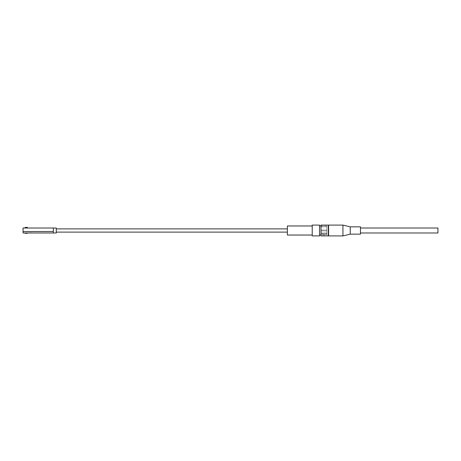 <?xml version="1.0" encoding="UTF-8"?>
<svg xmlns="http://www.w3.org/2000/svg" width="461" height="461" viewBox="0 0 461 461"><rect width="100%" height="100%" fill="white"/><g stroke="black" fill="none" stroke-linecap="round" stroke-linejoin="round"><path stroke-width="0.35" stroke-dasharray="2.31 1.73" d="M23.05 232.984L23.05 228.016L53.343 228.016L53.343 232.984L53.343 228.016L53.343 232.984L23.05 232.984M27.47 228.016L25.13 228.016L27.47 228.016M23.05 231.526L53.343 231.526M27.47 232.984L25.13 232.984L27.47 232.984M30.357 232.984L31.089 232.984L30.357 232.984M27.47 227.429L25.13 227.429M27.47 233.278L25.13 233.278M30.357 232.696L31.089 232.696L30.357 232.696M56.265 228.016L56.265 232.984M56.265 230.5L56.265 232.108L56.265 230.5M287.37 230.5L287.37 232.108L287.37 230.5M287.37 235.029L287.37 225.971M312.224 235.029L312.224 225.971L312.224 235.029M312.224 235.911L312.224 225.089M319.531 235.911L319.531 225.089M319.531 235.029L319.531 225.971L319.531 235.029M320.994 225.971L326.843 225.971L326.843 235.029L326.843 225.971L320.994 225.971L320.994 235.029L326.843 235.029L326.843 225.971L326.843 235.029L320.994 235.029L320.994 225.971M326.843 233.422L326.843 233.865L326.843 233.422M320.994 233.422L320.994 233.865L320.994 233.422M320.994 235.911L320.994 225.089M320.994 230.5L320.994 226.847L320.994 230.5M328.307 235.911L328.307 225.089M328.307 235.617L328.307 225.383L328.307 235.617M328.595 235.617L328.595 225.383L328.595 235.617M328.595 235.911L328.595 225.089M342.926 235.911L342.926 225.089M350.233 234.153L350.233 226.847M360.467 234.153L360.467 226.847M360.467 230.5L360.467 232.984L360.467 230.5M437.95 232.984L437.95 228.016M31.089 232.984L31.089 232.696M29.631 232.984L29.631 232.696M320.994 234.153L326.843 234.153L320.994 234.153M320.994 226.847L326.843 226.847L320.994 226.847M320.994 232.984L326.843 232.984L320.994 232.984M320.994 233.865L326.843 233.865L320.994 233.865M320.994 230.062L326.843 230.062L320.994 230.062M320.994 230.938L326.843 230.938L320.994 230.938"/><path stroke-width="0.69" d="M53.343 228.016L23.05 228.016L23.05 232.984L56.265 232.984L56.265 228.016L53.343 228.016L53.343 232.984M23.05 231.526L53.343 231.526M27.47 228.016L27.47 227.429L25.13 227.429L25.13 228.016M27.47 232.984L27.47 233.278L25.13 233.278L25.13 232.984M312.224 235.029L287.37 235.029L287.37 225.971L312.224 225.971M312.224 235.911L312.224 225.089L319.531 225.089L319.531 235.911L312.224 235.911M319.531 225.971L320.994 225.971M319.531 235.029L320.994 235.029M320.994 235.911L320.994 225.089L328.307 225.089L328.307 235.911L320.994 235.911M328.307 225.383L328.595 225.383M328.307 235.617L328.595 235.617M342.926 225.089L342.926 235.911L328.595 235.911L328.595 225.089L342.926 225.089L350.233 226.847L360.467 226.847L360.467 234.153L350.233 234.153L350.233 226.847M342.926 235.911L350.233 234.153M360.467 228.016L437.95 228.016L437.95 232.984L360.467 232.984M56.265 232.108L287.37 232.108M56.265 228.892L287.37 228.892"/></g></svg>

